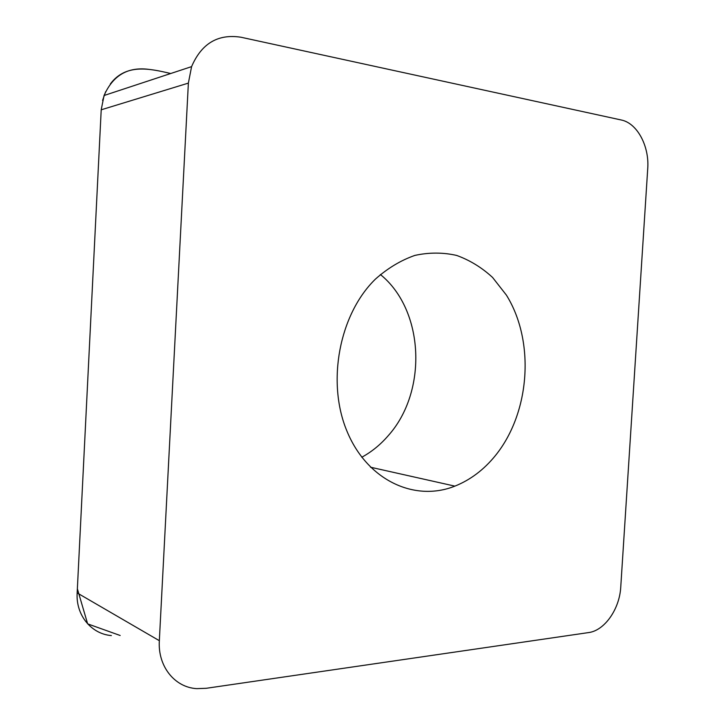 <?xml version="1.0" encoding="UTF-8"?>
<svg xmlns="http://www.w3.org/2000/svg" width="725" height="725" viewBox="0 0 725 725"><rect width="100%" height="100%" fill="white"/><g stroke="black" fill="none" stroke-linecap="round" stroke-linejoin="round"><path stroke-width="1.09" d="M495.519 455.436C483.983 469.673 470.434 479.905 454.883 486.131C414.854 502.189 367.249 480.566 346.949 431.139C326.377 381.957 339.327 314.133 375.468 279.08C387.712 268.205 400.853 260.311 414.872 255.408C429.046 252.327 442.966 252.336 456.614 255.427C469.809 260.184 481.79 267.525 492.574 277.448L506.403 295.12C535.15 341.248 530.202 412.498 495.519 455.436M621.198 119.978L241.026 37.247C218.017 33.658 201.532 43.455 191.59 66.627L188.373 83.112L159.337 640.692C157.651 666.302 174.698 687.472 196.792 688.641L206.253 688.288L588.546 632.59C604.65 630.623 619.648 608.955 620.754 586.978L647.724 168.698C649.5 146.242 637.212 123.069 621.198 119.978M111.378 635.58C91.25 633.985 75.735 615.144 77.158 592.923L101.21 109.801L104.056 95.51C112.955 75.346 127.899 66.637 148.879 69.373M380.389 274.521C424.533 310.228 427.777 391.817 388.102 435.834C380.398 444.724 371.626 451.865 361.775 457.248M170.71 73.515C150.347 68.748 125.978 63.039 110.336 83.973M105.66 91.676L102.578 100.403M188.373 83.112L101.21 109.801L77.367 588.8L87.643 623.862L120.178 635.499M77.158 592.923L159.337 640.692M191.59 66.627L104.056 95.51M454.883 486.131L370.475 467.208"/></g></svg>
